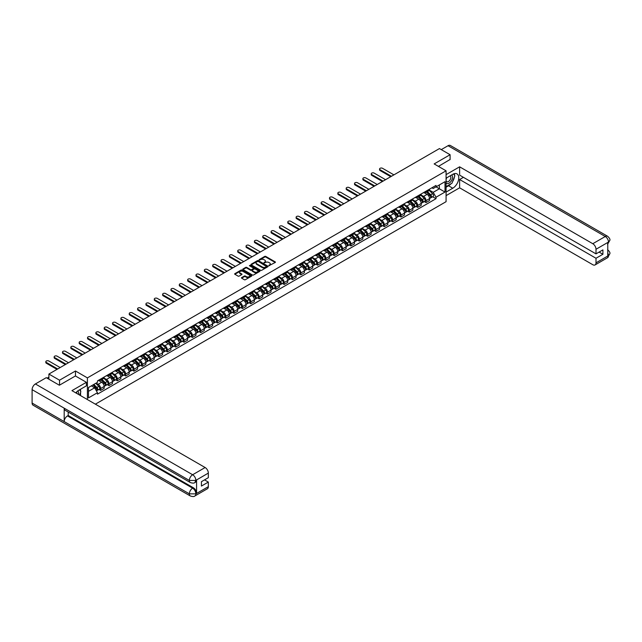 <?xml version="1.0" encoding="UTF-8"?>
<svg xmlns="http://www.w3.org/2000/svg" width="642" height="642" viewBox="0 0 642 642"><rect width="100%" height="100%" fill="white"/><g stroke="black" fill="none" stroke-linecap="round" stroke-linejoin="round"><path stroke-width="0.96" d="M268.894 265.708L275.209 262.49A0.746 0.425 0 0 0 275.209 261.88L265.764 256.423A0.746 0.425 0 0 0 264.713 256.423L259.135 259.649L259.135 260.066L260.588 259.657A2.375 1.372 0 0 1 263.95 259.657L264.737 260.106A2.375 1.372 0 0 1 265.435 261.077A2.375 1.372 0 0 1 264.737 262.048L264.014 262.891L265.475 262.474A2.375 1.372 0 0 1 268.829 262.474L269.616 262.923A2.375 1.372 0 0 1 270.314 263.894A2.375 1.372 0 0 1 269.616 264.865L268.894 265.282M241.665 277.585A0.746 0.425 0 0 0 241.665 278.187L244.313 279.719A0.746 0.425 0 0 0 245.364 279.719L251.56 276.14A0.746 0.425 0 0 0 251.56 275.538L242.106 270.081A0.746 0.425 0 0 0 241.055 270.081L234.868 273.661A0.746 0.425 0 0 0 234.868 274.262L238.07 276.108A0.746 0.425 0 0 0 239.113 276.108L241.769 274.583A0.746 0.425 0 0 0 241.769 273.974L240.18 273.059A1.982 1.148 0 0 1 239.594 272.248A1.982 1.148 0 0 1 240.822 271.189A1.982 1.148 0 0 1 242.989 271.438L249.208 275.025A1.982 1.148 0 0 1 249.794 275.835A1.982 1.148 0 0 1 248.566 276.895A1.982 1.148 0 0 1 246.4 276.654L245.364 276.052A0.746 0.425 0 0 0 244.313 276.052L241.665 277.585L241.665 278.187L244.313 276.67L244.313 276.052M87.408 377.881L75.475 370.996L59.537 380.2L48.896 374.053L439.449 148.575L450.09 154.714L434.152 163.919L446.078 170.804L87.408 377.881L87.408 399.565M260.644 270.29A0.746 0.425 0 0 0 261.695 270.29L267.883 266.719A0.746 0.425 0 0 0 267.883 266.109L258.437 260.652A0.746 0.425 0 0 0 257.386 260.652L251.191 264.231A0.746 0.425 0 0 0 251.191 264.833L260.644 270.29M249.586 265.82L259.713 271.438L253.526 275.009A0.746 0.425 0 0 1 252.475 275.009L243.029 269.552L245.677 268.027L245.677 267.409L243.029 268.942A0.746 0.425 0 0 0 243.029 269.552L243.029 268.942M245.677 268.027A0.746 0.425 0 0 1 246.729 268.027L246.729 267.409A0.746 0.425 0 0 0 245.677 267.409M246.729 267.409L250.565 269.624A0.746 0.425 0 0 0 251.608 269.624L253.373 268.613A0.746 0.425 0 0 0 253.373 268.003L249.377 265.7L250.115 265.274L259.721 270.82A0.746 0.425 0 0 1 259.721 271.43L259.721 270.82M95.377 404.163L446.078 201.684L446.078 170.804M59.537 380.2L59.537 385.144M48.896 374.053L48.896 379.181M450.09 159.657L450.09 154.714M426.023 191.188A3.483 2.006 60 0 1 425.301 192.744L428.832 190.706A3.483 2.006 -120 0 0 429.554 189.149M421.016 194.935L423.559 196.404A3.483 2.006 60 0 1 426.023 200.665L429.554 198.627A3.483 2.006 -120 0 0 427.091 194.365L424.563 192.905M429.554 198.627L429.554 200.513L426.023 202.551L424.33 201.572M425.301 192.744A3.483 2.006 60 0 1 423.592 192.592M426.023 200.665L426.023 202.551M417.677 196.003A3.483 2.006 60 0 1 416.963 197.567L420.486 195.529A3.483 2.006 -120 0 0 421.208 193.964M415.984 206.387L417.677 207.366L421.208 205.328L421.208 203.442A3.483 2.006 -120 0 0 418.753 199.18L416.225 197.728M416.963 197.567A3.483 2.006 60 0 1 415.246 197.407M412.67 199.75L415.222 201.219A3.483 2.006 60 0 1 417.677 205.48L417.677 207.366M409.339 200.818A3.483 2.006 60 0 1 408.617 202.382L412.148 200.344A3.483 2.006 -120 0 0 412.862 198.779M407.646 211.21L409.339 212.181L412.862 210.143L412.862 208.265A3.483 2.006 -120 0 0 410.407 204.004L407.879 202.543M408.617 202.382A3.483 2.006 60 0 1 406.9 202.222M404.324 204.565L406.876 206.042A3.483 2.006 60 0 1 409.339 210.303L409.339 212.181M400.993 205.641A3.483 2.006 60 0 1 400.271 207.197L403.802 205.159A3.483 2.006 -120 0 0 404.524 203.602M399.3 216.025L400.993 217.004L404.524 214.966L404.524 213.08A3.483 2.006 -120 0 0 402.061 208.819L399.533 207.358M400.271 207.197A3.483 2.006 60 0 1 398.562 207.045M395.986 209.388L398.53 210.857A3.483 2.006 60 0 1 400.993 215.118L400.993 217.004M392.647 210.456A3.483 2.006 60 0 1 391.925 212.02L395.456 209.982A3.483 2.006 -120 0 0 396.178 208.417M390.954 220.84L392.647 221.819L396.178 219.781L396.178 217.895A3.483 2.006 -120 0 0 393.715 213.634L391.195 212.181M391.925 212.02A3.483 2.006 60 0 1 390.216 211.86M387.64 214.203L390.192 215.672A3.483 2.006 60 0 1 392.647 219.933L392.647 221.819M384.301 215.271A3.483 2.006 60 0 1 383.587 216.835L387.11 214.797A3.483 2.006 -120 0 0 387.832 213.232M382.608 225.663L384.301 226.634L387.832 224.596L387.832 222.718A3.483 2.006 -120 0 0 385.377 218.457L382.849 216.996M383.587 216.835A3.483 2.006 60 0 1 381.87 216.675M379.294 219.018L381.846 220.495A3.483 2.006 60 0 1 384.301 224.756L384.301 226.634M375.963 220.094A3.483 2.006 60 0 1 375.241 221.65L378.772 219.612A3.483 2.006 -120 0 0 379.494 218.055M374.27 230.478L375.963 231.457L379.494 229.419L379.494 227.533A3.483 2.006 -120 0 0 377.031 223.272L374.503 221.811M375.241 221.65A3.483 2.006 60 0 1 373.524 221.498M370.948 223.833L373.5 225.31A3.483 2.006 60 0 1 375.963 229.571L375.963 231.457M367.617 224.909A3.483 2.006 60 0 1 366.895 226.465L370.426 224.427A3.483 2.006 -120 0 0 371.148 222.87M365.924 235.293L367.617 236.272L371.148 234.234L371.148 232.348A3.483 2.006 -120 0 0 368.685 228.087L366.157 226.626M366.895 226.465A3.483 2.006 60 0 1 365.186 226.313M362.61 228.656L365.154 230.125A3.483 2.006 60 0 1 367.617 234.386L367.617 236.272M359.271 229.724A3.483 2.006 60 0 1 358.549 231.289L362.08 229.25A3.483 2.006 -120 0 0 362.802 227.685M357.578 240.108L359.271 241.087L362.802 239.049L362.802 237.163A3.483 2.006 -120 0 0 360.347 232.902L357.819 231.449M358.549 231.289A3.483 2.006 60 0 1 356.84 231.128M354.264 233.471L356.816 234.94A3.483 2.006 60 0 1 359.271 239.201L359.271 241.087M350.925 234.539A3.483 2.006 60 0 1 350.211 236.104L353.742 234.065A3.483 2.006 -120 0 0 354.456 232.5M349.24 244.931L350.933 245.902L354.456 243.864L354.456 241.986A3.483 2.006 -120 0 0 352.001 237.725L349.473 236.264M350.211 236.104A3.483 2.006 60 0 1 348.494 235.943M345.918 238.286L348.47 239.763A3.483 2.006 60 0 1 350.933 244.024L350.933 245.902M342.587 239.362A3.483 2.006 60 0 1 341.865 240.919L345.396 238.88A3.483 2.006 -120 0 0 346.118 237.323M340.894 249.746L342.587 250.725L346.118 248.687L346.118 246.801A3.483 2.006 -120 0 0 343.655 242.54L341.127 241.079M341.865 240.919A3.483 2.006 60 0 1 340.156 240.766M337.572 243.109L340.124 244.578A3.483 2.006 60 0 1 342.587 248.839L342.587 250.725M334.241 244.177A3.483 2.006 60 0 1 333.519 245.742L337.05 243.703A3.483 2.006 -120 0 0 337.772 242.138M332.548 254.561L334.241 255.54L337.772 253.502L337.772 251.616A3.483 2.006 -120 0 0 335.309 247.355L332.781 245.894M333.519 245.742A3.483 2.006 60 0 1 331.81 245.581M329.234 247.924L331.778 249.393A3.483 2.006 60 0 1 334.241 253.654L334.241 255.54M325.895 248.992A3.483 2.006 60 0 1 325.181 250.557L328.704 248.518A3.483 2.006 -120 0 0 329.426 246.953M324.202 259.376L325.895 260.355L329.426 258.317L329.426 256.439A3.483 2.006 -120 0 0 326.971 252.178L324.443 250.717M325.181 250.557A3.483 2.006 60 0 1 323.464 250.396M320.888 252.739L323.44 254.208A3.483 2.006 60 0 1 325.895 258.477L325.895 260.355M317.557 253.807A3.483 2.006 60 0 1 316.835 255.372L320.366 253.333A3.483 2.006 -120 0 0 321.08 251.768M315.864 264.199L317.557 265.178L321.08 263.14L321.08 261.254A3.483 2.006 -120 0 0 318.625 256.993L316.097 255.532M316.835 255.372A3.483 2.006 60 0 1 315.118 255.219M312.542 257.554L315.094 259.031A3.483 2.006 60 0 1 317.557 263.292L317.557 265.178M309.211 258.63A3.483 2.006 60 0 1 308.489 260.187L312.02 258.148A3.483 2.006 -120 0 0 312.742 256.591M307.518 269.014L309.211 269.993L312.742 267.955L312.742 266.069A3.483 2.006 -120 0 0 310.279 261.808L307.751 260.347M308.489 260.187A3.483 2.006 60 0 1 306.78 260.034M304.204 262.377L306.748 263.846A3.483 2.006 60 0 1 309.211 268.107L309.211 269.993M300.865 263.445A3.483 2.006 60 0 1 300.143 265.01L303.674 262.971A3.483 2.006 -120 0 0 304.396 261.406M299.172 273.829L300.865 274.808L304.396 272.77L304.396 270.884A3.483 2.006 -120 0 0 301.933 266.623L299.413 265.17M300.143 265.01A3.483 2.006 60 0 1 298.434 264.849M295.858 267.192L298.41 268.661A3.483 2.006 60 0 1 300.865 272.922L300.865 274.808M292.519 268.26A3.483 2.006 60 0 1 291.805 269.825L295.336 267.786A3.483 2.006 -120 0 0 296.05 266.221M290.834 278.652L292.519 279.623L296.05 277.585L296.05 275.707A3.483 2.006 -120 0 0 293.595 271.446L291.067 269.985M291.805 269.825A3.483 2.006 60 0 1 290.088 269.664M287.512 272.007L290.064 273.484A3.483 2.006 60 0 1 292.519 277.745L292.519 279.623M284.181 273.083A3.483 2.006 60 0 1 283.459 274.64L286.99 272.601A3.483 2.006 -120 0 0 287.712 271.044M282.488 283.467L284.181 284.446L287.712 282.408L287.712 280.522A3.483 2.006 -120 0 0 285.249 276.261L282.721 274.8M283.459 274.64A3.483 2.006 60 0 1 281.742 274.487M279.166 276.822L281.718 278.299A3.483 2.006 60 0 1 284.181 282.56L284.181 284.446M275.835 277.898A3.483 2.006 60 0 1 275.113 279.455L278.644 277.424A3.483 2.006 -120 0 0 279.366 275.859M274.142 288.282L275.835 289.261L279.366 287.223L279.366 285.337A3.483 2.006 -120 0 0 276.903 281.076L274.375 279.615M275.113 279.455A3.483 2.006 60 0 1 273.404 279.302M270.828 281.645L273.372 283.114A3.483 2.006 60 0 1 275.835 287.375L275.835 289.261M267.489 282.713A3.483 2.006 60 0 1 266.767 284.278L270.298 282.239A3.483 2.006 -120 0 0 271.02 280.674M265.796 293.097L267.489 294.076L271.02 292.038L271.02 290.16A3.483 2.006 -120 0 0 268.565 285.891L266.037 284.438M266.767 284.278A3.483 2.006 60 0 1 265.058 284.117M262.482 286.46L265.034 287.929A3.483 2.006 60 0 1 267.489 292.19L267.489 294.076M259.151 287.528A3.483 2.006 60 0 1 258.429 289.093L261.96 287.054A3.483 2.006 -120 0 0 262.674 285.489M257.458 297.92L259.151 298.891L262.674 296.861L262.674 294.975A3.483 2.006 -120 0 0 260.219 290.714L257.691 289.253M258.429 289.093A3.483 2.006 60 0 1 256.712 288.932M254.136 291.275L256.688 292.752A3.483 2.006 60 0 1 259.151 297.013L259.151 298.891M250.805 292.351A3.483 2.006 60 0 1 250.083 293.908L253.614 291.869A3.483 2.006 -120 0 0 254.336 290.312M249.112 302.735L250.805 303.714L254.336 301.676L254.336 299.79A3.483 2.006 -120 0 0 251.873 295.529L249.345 294.068M250.083 293.908A3.483 2.006 60 0 1 248.374 293.755M245.798 296.098L248.342 297.567A3.483 2.006 60 0 1 250.805 301.828L250.805 303.714M242.459 297.166A3.483 2.006 60 0 1 241.737 298.731L245.268 296.692A3.483 2.006 -120 0 0 245.99 295.127M240.766 307.55L242.459 308.529L245.99 306.491L245.99 304.605A3.483 2.006 -120 0 0 243.527 300.344L241.007 298.891M241.737 298.731A3.483 2.006 60 0 1 240.028 298.57M237.452 300.913L239.996 302.382A3.483 2.006 60 0 1 242.459 306.643L242.459 308.529M234.113 301.981A3.483 2.006 60 0 1 233.399 303.546L236.922 301.507A3.483 2.006 -120 0 0 237.644 299.942M232.42 312.373L234.113 313.344L237.644 311.306L237.644 309.428A3.483 2.006 -120 0 0 235.189 305.167L232.661 303.706M233.399 303.546A3.483 2.006 60 0 1 231.682 303.385M229.106 305.728L231.658 307.205A3.483 2.006 60 0 1 234.113 311.466L234.113 313.344M225.775 306.804A3.483 2.006 60 0 1 225.053 308.361L228.584 306.322A3.483 2.006 -120 0 0 229.298 304.765M224.082 317.188L225.775 318.167L229.306 316.129L229.306 314.243A3.483 2.006 -120 0 0 226.843 309.982L224.315 308.521M225.053 308.361A3.483 2.006 60 0 1 223.336 308.208M220.76 310.543L223.312 312.02A3.483 2.006 60 0 1 225.775 316.281L225.775 318.167M217.429 311.619A3.483 2.006 60 0 1 216.707 313.176L220.238 311.137A3.483 2.006 -120 0 0 220.96 309.58M215.736 322.003L217.429 322.982L220.96 320.944L220.96 319.058A3.483 2.006 -120 0 0 218.497 314.797L215.969 313.336M216.707 313.176A3.483 2.006 60 0 1 214.998 313.023M212.422 315.366L214.966 316.835A3.483 2.006 60 0 1 217.429 321.096L217.429 322.982M209.083 316.434A3.483 2.006 60 0 1 208.361 317.999L211.892 315.96A3.483 2.006 -120 0 0 212.614 314.395M207.39 326.818L209.083 327.797L212.614 325.759L212.614 323.873A3.483 2.006 -120 0 0 210.151 319.612L207.631 318.159M208.361 317.999A3.483 2.006 60 0 1 206.652 317.838M204.076 320.181L206.628 321.65A3.483 2.006 60 0 1 209.083 325.911L209.083 327.797M200.737 321.249A3.483 2.006 60 0 1 200.023 322.814L203.554 320.775A3.483 2.006 -120 0 0 204.268 319.21M199.052 331.641L200.737 332.612L204.268 330.574L204.268 328.696A3.483 2.006 -120 0 0 201.813 324.435L199.285 322.974M200.023 322.814A3.483 2.006 60 0 1 198.306 322.653M195.73 324.996L198.282 326.473A3.483 2.006 60 0 1 200.737 330.734L200.737 332.612M192.399 326.072A3.483 2.006 60 0 1 191.677 327.629L195.208 325.59A3.483 2.006 -120 0 0 195.93 324.033M190.706 336.456L192.399 337.435L195.93 335.397L195.93 333.511A3.483 2.006 -120 0 0 193.467 329.25L190.939 327.789M191.677 327.629A3.483 2.006 60 0 1 189.96 327.476M187.384 329.819L189.936 331.288A3.483 2.006 60 0 1 192.399 335.549L192.399 337.435M184.053 330.887A3.483 2.006 60 0 1 183.331 332.452L186.862 330.413A3.483 2.006 -120 0 0 187.584 328.848M182.36 341.271L184.053 342.25L187.584 340.212L187.584 338.326A3.483 2.006 -120 0 0 185.121 334.065L182.593 332.612M183.331 332.452A3.483 2.006 60 0 1 181.622 332.291M179.046 334.634L181.59 336.103A3.483 2.006 60 0 1 184.053 340.364L184.053 342.25M175.707 335.702A3.483 2.006 60 0 1 174.985 337.267L178.516 335.228A3.483 2.006 -120 0 0 179.238 333.663M174.014 346.094L175.707 347.065L179.238 345.027L179.238 343.149A3.483 2.006 -120 0 0 176.783 338.888L174.255 337.427M174.985 337.267A3.483 2.006 60 0 1 173.276 337.106M170.7 339.449L173.252 340.926A3.483 2.006 60 0 1 175.707 345.187L175.707 347.065M167.369 340.525A3.483 2.006 60 0 1 166.647 342.082L170.178 340.043A3.483 2.006 -120 0 0 170.892 338.486M165.676 350.909L167.369 351.888L170.892 349.85L170.892 347.964A3.483 2.006 -120 0 0 168.437 343.703L165.909 342.242M166.647 342.082A3.483 2.006 60 0 1 164.93 341.929M162.354 344.264L164.906 345.741A3.483 2.006 60 0 1 167.369 350.002L167.369 351.888M159.023 345.34A3.483 2.006 60 0 1 158.301 346.897L161.832 344.858A3.483 2.006 -120 0 0 162.554 343.301M157.33 355.724L159.023 356.703L162.554 354.665L162.554 352.779A3.483 2.006 -120 0 0 160.091 348.518L157.563 347.057M158.301 346.897A3.483 2.006 60 0 1 156.592 346.744M154.016 349.087L156.56 350.556A3.483 2.006 60 0 1 159.023 354.817L159.023 356.703M150.677 350.155A3.483 2.006 60 0 1 149.955 351.72L153.486 349.681A3.483 2.006 -120 0 0 154.208 348.116M148.984 360.539L150.677 361.518L154.208 359.48L154.208 357.594A3.483 2.006 -120 0 0 151.745 353.333L149.225 351.88M149.955 351.72A3.483 2.006 60 0 1 148.246 351.559M145.67 353.902L148.222 355.371A3.483 2.006 60 0 1 150.677 359.632L150.677 361.518M142.331 354.97A3.483 2.006 60 0 1 141.617 356.535L145.14 354.496A3.483 2.006 -120 0 0 145.862 352.931M140.638 365.362L142.331 366.333L145.862 364.295L145.862 362.417A3.483 2.006 -120 0 0 143.407 358.156L140.879 356.695M141.617 356.535A3.483 2.006 60 0 1 139.9 356.374M137.324 358.717L139.876 360.194A3.483 2.006 60 0 1 142.331 364.455L142.331 366.333M133.993 359.793A3.483 2.006 60 0 1 133.271 361.35L136.802 359.311A3.483 2.006 -120 0 0 137.524 357.755M132.3 370.177L133.993 371.156L137.524 369.118L137.524 367.232A3.483 2.006 -120 0 0 135.061 362.971L132.533 361.51M133.271 361.35A3.483 2.006 60 0 1 131.554 361.197M128.978 363.541L131.53 365.009A3.483 2.006 60 0 1 133.993 369.27L133.993 371.156M125.647 364.608A3.483 2.006 60 0 1 124.925 366.173L128.456 364.134A3.483 2.006 -120 0 0 129.178 362.57M123.954 374.992L125.647 375.971L129.178 373.933L129.178 372.047A3.483 2.006 -120 0 0 126.715 367.786L124.187 366.325M124.925 366.173A3.483 2.006 60 0 1 123.216 366.012M120.64 368.356L123.184 369.824A3.483 2.006 60 0 1 125.647 374.085L125.647 375.971M117.301 369.423A3.483 2.006 60 0 1 116.579 370.988L120.11 368.949A3.483 2.006 -120 0 0 120.832 367.385M115.608 379.807L117.301 380.786L120.832 378.748L120.832 376.87A3.483 2.006 -120 0 0 118.369 372.609L115.849 371.148M116.579 370.988A3.483 2.006 60 0 1 114.87 370.827M112.294 373.171L114.846 374.639A3.483 2.006 60 0 1 117.301 378.908L117.301 380.786M108.955 374.238A3.483 2.006 60 0 1 108.241 375.803L111.772 373.764A3.483 2.006 -120 0 0 112.486 372.2M107.27 384.63L108.955 385.609L112.486 383.571L112.486 381.685A3.483 2.006 -120 0 0 110.031 377.424L107.503 375.963M108.241 375.803A3.483 2.006 60 0 1 106.524 375.65M103.948 377.986L106.5 379.462A3.483 2.006 60 0 1 108.955 383.723L108.955 385.609M100.617 379.061A3.483 2.006 60 0 1 99.895 380.618L103.426 378.579A3.483 2.006 -120 0 0 104.148 377.023M98.924 389.445L100.617 390.424L104.148 388.386L104.148 386.5A3.483 2.006 -120 0 0 101.685 382.239L99.157 380.778M99.895 380.618A3.483 2.006 60 0 1 98.186 380.465M96.123 383.105L98.154 384.277A3.483 2.006 60 0 1 100.617 388.538L100.617 390.424M431.93 187.777L433.189 188.499L445.01 181.678L439.345 184.952L439.345 188.78L433.189 192.327L429.354 190.112M88.476 391.347L94.623 387.8L97.464 392.711L88.476 397.896L88.476 387.519L97.464 382.335L97.464 380.883L436.022 185.41L436.022 186.862L445.01 192.054L436.022 197.238L433.189 192.327M445.01 181.678L445.01 192.054M97.464 392.711L97.464 394.156L436.022 198.691L436.022 197.238M75.475 370.996L75.475 376.003M94.623 387.8L91.308 385.882M432.676 196.757L436.022 198.691M269.102 265.78L269.616 265.483A2.375 1.372 0 0 0 270.314 264.512L270.314 263.894M265.435 261.077L265.435 261.695A2.375 1.372 0 0 1 264.737 262.666L264.223 262.963M275.209 261.88L275.209 262.49L265.764 257.041A0.746 0.425 0 0 0 264.713 257.041L259.336 260.146M267.883 266.109L267.883 266.719L258.437 261.27A0.746 0.425 0 0 0 257.386 261.27L251.199 264.841L251.191 264.231M266.574 266.623L258.277 261.414L256.784 261.848A2.375 1.372 0 0 0 256.086 262.819A2.375 1.372 0 0 0 256.784 263.79L262.45 267.064A2.375 1.372 0 0 0 265.812 267.064L266.574 266.623L266.574 267.241L266.574 266.815M256.086 262.819L256.086 263.437A2.375 1.372 0 0 0 256.784 264.408L256.784 263.79M266.574 267.241L265.812 267.682A2.375 1.372 0 0 1 262.45 267.682L256.784 264.408M246.729 268.027L250.565 270.242A0.746 0.425 0 0 0 251.608 270.242L253.373 269.231A0.746 0.425 0 0 0 253.59 268.926L253.59 268.308M254.537 271.919A1.982 1.148 0 0 0 256.704 272.168A1.982 1.148 0 0 0 257.932 271.109A1.982 1.148 0 0 0 257.346 270.298L255.155 269.038A0.746 0.425 0 0 0 254.104 269.038L252.346 270.049A0.746 0.425 0 0 0 252.346 270.659L254.537 271.919L254.537 272.537A1.982 1.148 0 0 0 256.704 272.786A1.982 1.148 0 0 0 257.932 271.726L257.932 271.109M252.129 270.354L252.129 270.972A0.746 0.425 0 0 0 252.346 271.277L252.346 270.659M254.537 272.537L252.346 271.277M249.794 275.835L249.794 276.453A1.982 1.148 0 0 1 248.566 277.513A1.982 1.148 0 0 1 246.4 277.264L245.364 276.67A0.746 0.425 0 0 0 244.313 276.67M239.594 272.248L239.594 272.866A1.982 1.148 0 0 0 240.18 273.677L240.18 273.059M241.769 273.974L241.769 274.583L240.18 273.677M251.56 275.538L251.56 276.14L242.106 270.699A0.746 0.425 0 0 0 241.055 270.699L234.876 274.27M426.473 192.07L429.763 195.312A1.894 1.091 60 0 1 430.26 198.153L429.554 198.555M427.131 192.72L428.519 193.523M393.907 174.865L382.536 168.308A1.741 1.003 -0 0 0 380.642 168.084A1.741 1.003 -0 0 0 379.566 169.015A1.741 1.003 -0 0 0 380.08 169.729L391.443 176.285M426.834 191.862L430.437 195.417A0.907 0.522 60 0 1 430.589 196.805M427.379 191.549L430.67 194.791A1.894 1.091 60 0 1 431.167 197.624A1.894 1.091 60 0 1 430.597 197.688M429.225 190.353L432.596 193.675A1.894 1.091 60 0 1 433.093 196.516L431.167 197.624M390.745 176.686L380.08 170.531A1.741 1.003 180 0 1 379.566 169.817L379.566 169.015M418.127 196.893L421.417 200.135A1.894 1.091 60 0 1 421.914 202.968L421.208 203.378M418.785 197.535L420.181 198.338M385.561 179.68L374.198 173.123A1.741 1.003 -0 0 0 372.296 172.907A1.741 1.003 -0 0 0 371.228 173.83A1.741 1.003 -0 0 0 371.734 174.544L383.097 181.1M418.496 196.677L422.091 200.232A0.907 0.522 60 0 1 422.251 201.628M419.041 196.364L422.324 199.606A1.894 1.091 60 0 1 422.821 202.447A1.894 1.091 60 0 1 422.251 202.503M420.879 195.168L424.25 198.498A1.894 1.091 60 0 1 424.747 201.331L422.821 202.447M382.407 181.501L371.734 175.346A1.741 1.003 180 0 1 371.228 174.632L371.228 173.83M409.789 201.708L413.071 204.95A1.894 1.091 60 0 1 413.568 207.783L412.862 208.193M410.439 202.35L411.835 203.161M377.215 184.503L365.852 177.938A1.741 1.003 -0 0 0 363.958 177.722A1.741 1.003 -0 0 0 362.882 178.653A1.741 1.003 -0 0 0 363.388 179.359L374.759 185.923M410.15 201.5L413.745 205.047A0.907 0.522 60 0 1 413.905 206.443M410.695 201.179L413.978 204.429A1.894 1.091 60 0 1 414.483 207.262A1.894 1.091 60 0 1 413.905 207.318M412.533 199.983L415.904 203.313A1.894 1.091 60 0 1 416.409 206.146L414.483 207.262M374.061 186.324L363.388 180.161A1.741 1.003 180 0 1 362.882 179.455L362.882 178.653M450.901 183.869A8.506 4.911 120 0 1 448.541 185.779L452.762 188.218A8.506 4.911 120 0 0 458.324 180.723A8.506 4.911 120 0 0 457.024 173.902A8.506 4.911 120 0 0 452.762 174.327L446.078 178.187M452.762 188.218L446.078 192.078M446.078 195.633L459.616 187.817L459.616 179.511L596.001 258.261L596.001 262.859L608.568 255.54L607.765 255.909L607.765 242.628L608.488 242.058L596.001 249.273A4.542 2.624 -120 0 0 592.791 243.711L605.278 236.505L448.036 145.718L441.271 149.618M463.412 177.32L459.616 179.511M599.106 252.081L602.902 254.272L602.902 249.89L596.001 253.871L459.616 175.13L459.616 166.824L592.791 243.711M446.078 174.632L459.616 166.824M459.616 187.817L592.791 264.713A4.542 2.624 -120 0 0 595.062 264.937A4.542 2.624 -120 0 0 596.001 262.859M448.036 145.718A4.654 2.688 -60 0 1 450.355 145.485L607.605 236.272A4.654 2.688 -60 0 0 605.278 236.505A4.542 2.624 60 0 1 608.488 242.058M596.001 253.871L596.001 249.273M602.902 254.272L596.001 258.261M450.09 159.473L438.43 166.39M452.586 181.638A8.506 4.911 120 0 0 454.424 176.919M454.56 175.394A8.506 4.911 120 0 0 454.343 173.661M448.541 185.779L446.078 187.199M607.765 252.731L608.488 255.492M607.605 249.706C609.435 251.343 610.197 252.659 609.9 253.638L608.576 255.532M607.605 236.272C609.435 237.901 610.197 239.225 609.9 240.244L608.568 242.106M190.313 482.535A4.654 2.688 -60 0 1 189.35 480.441L195.762 480.409L194.903 482.527C194.149 483.306 192.616 483.306 190.313 482.535L65.155 410.278A4.654 2.688 -60 0 1 64.192 408.176L32.1 389.654A4.654 2.688 -60 0 1 35.39 383.956L46.272 377.673L59.377 385.232L75.427 375.971L86.389 382.303L86.389 385.85L78.789 390.24A8.506 4.911 120 0 0 75.812 392.872M86.389 382.303L71.944 390.641L205.127 467.528A4.542 2.624 60 0 1 208.337 473.09L208.337 477.688L201.436 481.669L201.436 486.058L208.337 482.078L208.337 486.676A4.542 2.624 60 0 1 207.398 488.755L194.903 495.961A4.542 2.624 -120 0 0 195.85 493.883L208.337 486.676M80.37 395.504L82.16 396.539M80.555 395.392L80.555 392.543M80.555 391.267L80.555 389.221M194.903 495.961C194.181 496.731 192.648 496.731 190.313 495.969L33.063 405.182A4.654 2.688 -60 0 1 32.1 403.056L64.192 421.577A4.654 2.688 -60 0 1 67.482 415.912L192.64 488.169L193.362 487.759A4.542 2.624 60 0 1 196.572 493.313L196.572 480.039A4.542 2.624 60 0 1 195.625 482.11L194.903 482.527M32.1 389.654L32.1 403.056M35.39 383.956L192.64 474.743A4.654 2.688 -60 0 0 189.35 480.441L64.192 408.176L64.192 421.577L189.35 493.842L195.85 493.883M208.337 482.078L204.541 479.879M68.204 412.036L68.204 415.494L193.362 487.759M68.204 415.494L67.482 415.912M446.078 182.914A4.919 2.841 120 0 0 449.994 182.489A4.919 2.841 120 0 0 452.554 177.136A4.919 2.841 120 0 0 451.663 174.961M446.495 177.946A4.919 2.841 120 0 0 446.078 178.837M446.078 180.482A3.362 1.942 120 0 0 446.76 181.694A3.362 1.942 120 0 0 449.352 180.787A3.362 1.942 120 0 0 450.82 177.401A3.362 1.942 120 0 0 450.122 175.86A3.362 1.942 120 0 0 450.114 175.86M446.768 177.786A3.362 1.942 120 0 0 446.078 179.808M453.533 173.942L454.849 175.812L451.96 183.251L446.19 186.581M78.412 394.373A4.919 2.841 120 0 0 78.581 393.048A4.919 2.841 120 0 0 77.762 390.938M76.847 393.466A3.362 1.942 120 0 0 76.847 393.313A3.362 1.942 120 0 0 76.502 392.085M79.536 389.806L80.876 391.724L79.584 395.047M401.443 206.523L404.725 209.765A1.894 1.091 60 0 1 405.23 212.606L404.524 213.008M402.101 207.173L403.489 207.976M368.877 189.318L357.506 182.753A1.741 1.003 -0 0 0 355.612 182.537A1.741 1.003 -0 0 0 354.536 183.468A1.741 1.003 -0 0 0 355.05 184.174L366.413 190.738M401.804 206.315L405.407 209.862A0.907 0.522 60 0 1 405.559 211.258M402.349 206.002L405.64 209.244A1.894 1.091 60 0 1 406.137 212.077A1.894 1.091 60 0 1 405.567 212.141M404.187 204.806L407.566 208.128A1.894 1.091 60 0 1 408.063 210.969L406.137 212.077M365.715 191.139L355.05 184.976A1.741 1.003 180 0 1 354.536 184.27L354.536 183.468M393.097 211.338L396.387 214.588A1.894 1.091 60 0 1 396.884 217.421L396.178 217.831M393.755 211.988L395.143 212.791M360.531 194.133L349.168 187.576A1.741 1.003 -0 0 0 347.266 187.352A1.741 1.003 -0 0 0 346.19 188.283A1.741 1.003 -0 0 0 346.704 188.997L358.067 195.553M393.466 211.13L397.061 214.685A0.907 0.522 60 0 1 397.221 216.073M394.003 210.817L397.294 214.059A1.894 1.091 60 0 1 397.791 216.892A1.894 1.091 60 0 1 397.221 216.956M395.849 209.621L399.22 212.951A1.894 1.091 60 0 1 399.717 215.784L397.791 216.892M357.377 195.954L346.704 189.799A1.741 1.003 180 0 1 346.19 189.085L346.19 188.283M384.751 216.161L388.041 219.403A1.894 1.091 60 0 1 388.538 222.236L387.832 222.646M385.409 216.803L386.805 217.614M352.185 198.956L340.822 192.391A1.741 1.003 -0 0 0 338.928 192.175A1.741 1.003 -0 0 0 337.853 193.098A1.741 1.003 -0 0 0 338.358 193.812L349.73 200.376M385.12 215.945L388.715 219.5A0.907 0.522 60 0 1 388.875 220.896M385.665 215.632L388.948 218.874A1.894 1.091 60 0 1 389.445 221.715A1.894 1.091 60 0 1 388.875 221.771M387.503 214.436L390.874 217.766A1.894 1.091 60 0 1 391.371 220.599L389.445 221.715M349.031 200.777L338.358 194.614A1.741 1.003 180 0 1 337.853 193.9L337.853 193.098M376.413 220.976L379.695 224.218A1.894 1.091 60 0 1 380.192 227.051L379.486 227.461M377.063 221.626L378.459 222.429M343.839 203.771L332.476 197.206A1.741 1.003 -0 0 0 330.582 196.99A1.741 1.003 -0 0 0 329.507 197.921A1.741 1.003 -0 0 0 330.02 198.627L341.383 205.191M376.774 220.768L380.377 224.315A0.907 0.522 60 0 1 380.529 225.711M377.319 220.455L380.61 223.697A1.894 1.091 60 0 1 381.107 226.53A1.894 1.091 60 0 1 380.537 226.594M379.157 219.251L382.528 222.581A1.894 1.091 60 0 1 383.033 225.414L381.107 226.53M340.685 205.592L330.02 199.429A1.741 1.003 180 0 1 329.507 198.723L329.507 197.921M368.067 225.791L371.357 229.033A1.894 1.091 60 0 1 371.854 231.874L371.148 232.276M368.725 226.441L370.113 227.244M335.501 208.586L324.13 202.021A1.741 1.003 -0 0 0 322.236 201.805A1.741 1.003 -0 0 0 321.161 202.736A1.741 1.003 -0 0 0 321.674 203.442L333.038 210.006M368.428 225.583L372.031 229.138A0.907 0.522 60 0 1 372.183 230.526M368.973 225.27L372.264 228.512A1.894 1.091 60 0 1 372.761 231.345A1.894 1.091 60 0 1 372.191 231.409M370.811 224.074L374.19 227.396A1.894 1.091 60 0 1 374.687 230.237L372.761 231.345M332.339 210.407L321.674 204.252A1.741 1.003 180 0 1 321.161 203.538L321.161 202.736M359.721 230.614L363.011 233.857A1.894 1.091 60 0 1 363.508 236.689L362.802 237.099M360.379 231.256L361.775 232.059M327.155 213.401L315.792 206.844A1.741 1.003 -0 0 0 313.89 206.628A1.741 1.003 -0 0 0 312.823 207.551A1.741 1.003 -0 0 0 313.328 208.265L324.692 214.821M360.09 230.398L363.685 233.953A0.907 0.522 60 0 1 363.845 235.341M360.627 230.085L363.918 233.327A1.894 1.091 60 0 1 364.415 236.168A1.894 1.091 60 0 1 363.845 236.224M362.473 228.889L365.844 232.219A1.894 1.091 60 0 1 366.341 235.052L364.415 236.168M324.001 215.222L313.328 209.067A1.741 1.003 180 0 1 312.823 208.353L312.823 207.551M351.375 235.429L354.665 238.672A1.894 1.091 60 0 1 355.162 241.504L354.456 241.914M352.033 236.071L353.429 236.882M318.809 218.224L307.446 211.659A1.741 1.003 -0 0 0 305.552 211.443A1.741 1.003 -0 0 0 304.477 212.374A1.741 1.003 -0 0 0 304.982 213.08L316.354 219.644M351.744 235.221L355.339 238.768A0.907 0.522 60 0 1 355.499 240.164M352.289 234.9L355.572 238.142A1.894 1.091 60 0 1 356.077 240.983A1.894 1.091 60 0 1 355.499 241.039M354.127 233.704L357.498 237.034A1.894 1.091 60 0 1 357.995 239.867L356.077 240.983M315.655 220.045L304.982 213.882A1.741 1.003 180 0 1 304.477 213.176L304.477 212.374M343.037 240.244L346.319 243.487A1.894 1.091 60 0 1 346.816 246.319L346.118 246.729M343.687 240.894L345.083 241.697M310.463 223.039L299.1 216.474A1.741 1.003 -0 0 0 297.206 216.258A1.741 1.003 -0 0 0 296.131 217.189A1.741 1.003 -0 0 0 296.644 217.895L308.008 224.459M343.398 240.036L347.001 243.583A0.907 0.522 60 0 1 347.153 244.979M343.943 239.723L347.234 242.965A1.894 1.091 60 0 1 347.731 245.798A1.894 1.091 60 0 1 347.161 245.862M345.781 238.527L349.16 241.849A1.894 1.091 60 0 1 349.657 244.69L347.731 245.798M307.309 224.861L296.644 218.697A1.741 1.003 180 0 1 296.131 217.991L296.131 217.189M334.691 245.059L337.981 248.302A1.894 1.091 60 0 1 338.478 251.142L337.772 251.552M335.349 245.709L336.737 246.512M302.125 227.854L290.754 221.297A1.741 1.003 -0 0 0 288.86 221.073A1.741 1.003 -0 0 0 287.785 222.004A1.741 1.003 -0 0 0 288.298 222.718L299.662 229.274M335.052 244.851L338.655 248.406A0.907 0.522 60 0 1 338.807 249.794M335.597 244.538L338.888 247.78A1.894 1.091 60 0 1 339.385 250.613A1.894 1.091 60 0 1 338.815 250.677M337.443 243.342L340.814 246.672A1.894 1.091 60 0 1 341.311 249.505L339.385 250.613M298.971 229.675L288.298 223.52A1.741 1.003 180 0 1 287.785 222.806L287.785 222.004M326.345 249.882L329.635 253.125A1.894 1.091 60 0 1 330.132 255.957L329.426 256.367M327.003 250.524L328.399 251.327M293.779 232.677L282.416 226.112A1.741 1.003 -0 0 0 280.522 225.896A1.741 1.003 -0 0 0 279.447 226.819A1.741 1.003 -0 0 0 279.952 227.533L291.316 234.097M326.714 249.666L330.309 253.221A0.907 0.522 60 0 1 330.469 254.617M327.26 249.353L330.542 252.595A1.894 1.091 60 0 1 331.039 255.436A1.894 1.091 60 0 1 330.469 255.492M329.097 248.157L332.468 251.487A1.894 1.091 60 0 1 332.965 254.32L331.039 255.436M290.625 234.499L279.952 228.335A1.741 1.003 180 0 1 279.447 227.621L279.447 226.819M318.007 254.697L321.289 257.94A1.894 1.091 60 0 1 321.786 260.772L321.08 261.182M318.657 255.347L320.053 256.15M285.433 237.492L274.07 230.927A1.741 1.003 -0 0 0 272.176 230.711A1.741 1.003 -0 0 0 271.101 231.642A1.741 1.003 -0 0 0 271.606 232.348L282.978 238.912M318.368 254.489L321.971 258.036A0.907 0.522 60 0 1 322.123 259.432M318.913 254.176L322.196 257.418A1.894 1.091 60 0 1 322.701 260.251A1.894 1.091 60 0 1 322.123 260.307M320.751 252.972L324.122 256.302A1.894 1.091 60 0 1 324.627 259.135L322.701 260.251M282.279 239.314L271.606 233.15A1.741 1.003 180 0 1 271.101 232.444L271.101 231.642M309.661 259.512L312.943 262.755A1.894 1.091 60 0 1 313.448 265.595L312.742 265.997M310.319 260.162L311.707 260.965M277.095 242.307L265.724 235.742A1.741 1.003 -0 0 0 263.83 235.526A1.741 1.003 -0 0 0 262.755 236.457A1.741 1.003 -0 0 0 263.268 237.163L274.632 243.727M310.022 259.304L313.625 262.851A0.907 0.522 60 0 1 313.777 264.247M310.567 258.991L313.858 262.233A1.894 1.091 60 0 1 314.355 265.066A1.894 1.091 60 0 1 313.786 265.13M312.405 257.795L315.784 261.117A1.894 1.091 60 0 1 316.281 263.958L314.355 265.066M273.933 244.129L263.268 237.965A1.741 1.003 180 0 1 262.755 237.259L262.755 236.457M301.315 264.335L304.605 267.578A1.894 1.091 60 0 1 305.102 270.41L304.396 270.82M301.973 264.977L303.361 265.78M268.749 247.122L257.386 240.565A1.741 1.003 -0 0 0 255.484 240.349A1.741 1.003 -0 0 0 254.417 241.272A1.741 1.003 -0 0 0 254.922 241.986L266.286 248.542M301.684 264.119L305.279 267.674A0.907 0.522 60 0 1 305.44 269.062M302.221 263.806L305.512 267.048A1.894 1.091 60 0 1 306.009 269.881A1.894 1.091 60 0 1 305.44 269.945M304.067 262.61L307.438 265.94A1.894 1.091 60 0 1 307.935 268.773L306.009 269.881M265.595 248.944L254.922 242.788A1.741 1.003 180 0 1 254.417 242.074L254.417 241.272M292.969 269.15L296.259 272.393A1.894 1.091 60 0 1 296.756 275.225L296.05 275.635M293.627 269.792L295.023 270.603M260.403 251.945L249.04 245.38A1.741 1.003 -0 0 0 247.146 245.164A1.741 1.003 -0 0 0 246.071 246.087A1.741 1.003 -0 0 0 246.576 246.801L257.948 253.365M293.338 268.942L296.933 272.489A0.907 0.522 60 0 1 297.094 273.885M293.884 268.621L297.166 271.863A1.894 1.091 60 0 1 297.663 274.704A1.894 1.091 60 0 1 297.094 274.76M295.721 267.425L299.092 270.755A1.894 1.091 60 0 1 299.589 273.588L297.663 274.704M257.249 253.767L246.576 247.603A1.741 1.003 180 0 1 246.071 246.897L246.071 246.087M284.631 273.965L287.913 277.208A1.894 1.091 60 0 1 288.41 280.04L287.704 280.45M285.281 274.615L286.677 275.418M252.057 256.76L240.694 250.195A1.741 1.003 -0 0 0 238.8 249.979A1.741 1.003 -0 0 0 237.725 250.91A1.741 1.003 -0 0 0 238.238 251.616L249.602 258.18M284.992 273.757L288.595 277.304A0.907 0.522 60 0 1 288.748 278.7M285.538 273.444L288.828 276.686A1.894 1.091 60 0 1 289.325 279.519A1.894 1.091 60 0 1 288.756 279.583M287.375 272.248L290.746 275.57A1.894 1.091 60 0 1 291.251 278.403L289.325 279.519M248.903 258.582L238.238 252.418A1.741 1.003 180 0 1 237.725 251.712L237.725 250.91M276.285 278.78L279.575 282.023A1.894 1.091 60 0 1 280.072 284.863L279.366 285.265M276.943 279.43L278.331 280.233M243.719 261.575L232.348 255.018A1.741 1.003 -0 0 0 230.454 254.794A1.741 1.003 -0 0 0 229.379 255.725A1.741 1.003 -0 0 0 229.892 256.439L241.256 262.995M276.646 278.572L280.249 282.127A0.907 0.522 60 0 1 280.402 283.515M277.192 278.259L280.482 281.501A1.894 1.091 60 0 1 280.979 284.334A1.894 1.091 60 0 1 280.41 284.398M279.029 277.063L282.408 280.385A1.894 1.091 60 0 1 282.905 283.226L280.979 284.334M240.557 263.397L229.892 257.241A1.741 1.003 180 0 1 229.379 256.527L229.379 255.725M267.939 283.603L271.229 286.846A1.894 1.091 60 0 1 271.726 289.678L271.02 290.088M268.597 284.245L269.993 285.048M235.373 266.39L224.01 259.833A1.741 1.003 -0 0 0 222.108 259.617A1.741 1.003 -0 0 0 221.041 260.54A1.741 1.003 -0 0 0 221.546 261.254L232.91 267.818M268.308 283.387L271.903 286.942A0.907 0.522 60 0 1 272.064 288.338M268.854 283.074L272.136 286.316A1.894 1.091 60 0 1 272.633 289.157A1.894 1.091 60 0 1 272.064 289.213M270.691 281.878L274.062 285.208A1.894 1.091 60 0 1 274.559 288.041L272.633 289.157M232.219 268.22L221.546 262.056A1.741 1.003 180 0 1 221.041 261.342L221.041 260.54M259.593 288.418L262.883 291.661A1.894 1.091 60 0 1 263.38 294.493L262.674 294.903M260.251 289.06L261.647 289.871M227.027 271.213L215.664 264.648A1.741 1.003 -0 0 0 213.77 264.432A1.741 1.003 -0 0 0 212.695 265.363A1.741 1.003 -0 0 0 213.2 266.069L224.572 272.633M259.962 288.21L263.557 291.757A0.907 0.522 60 0 1 263.718 293.153M260.508 287.889L263.79 291.139A1.894 1.091 60 0 1 264.295 293.972A1.894 1.091 60 0 1 263.718 294.028M262.345 286.693L265.716 290.023A1.894 1.091 60 0 1 266.213 292.856L264.295 293.972M223.873 273.035L213.2 266.871A1.741 1.003 180 0 1 212.695 266.165L212.695 265.363M251.255 293.233L254.537 296.476A1.894 1.091 60 0 1 255.043 299.316L254.336 299.718M251.905 293.884L253.301 294.686M218.681 276.028L207.318 269.463A1.741 1.003 -0 0 0 205.424 269.247A1.741 1.003 -0 0 0 204.349 270.178A1.741 1.003 -0 0 0 204.862 270.884L216.226 277.448M251.616 293.025L255.219 296.572A0.907 0.522 60 0 1 255.372 297.968M252.162 292.712L255.452 295.954A1.894 1.091 60 0 1 255.949 298.787A1.894 1.091 60 0 1 255.38 298.851M253.999 291.516L257.378 294.838A1.894 1.091 60 0 1 257.875 297.679L255.949 298.787M215.527 277.85L204.862 271.686A1.741 1.003 180 0 1 204.349 270.98L204.349 270.178M242.909 298.048L246.199 301.299A1.894 1.091 60 0 1 246.697 304.131L245.99 304.541M243.567 298.699L244.955 299.501M210.343 280.843L198.98 274.286A1.741 1.003 -0 0 0 197.078 274.07A1.741 1.003 -0 0 0 196.003 274.993A1.741 1.003 -0 0 0 196.516 275.707L207.88 282.263M243.27 297.84L246.873 301.395A0.907 0.522 60 0 1 247.034 302.783M243.816 297.527L247.106 300.769A1.894 1.091 60 0 1 247.603 303.602A1.894 1.091 60 0 1 247.034 303.666M245.661 296.331L249.032 299.662A1.894 1.091 60 0 1 249.529 302.494L247.603 303.602M207.189 282.665L196.516 276.509A1.741 1.003 180 0 1 196.003 275.795L196.003 274.993M234.563 302.872L237.853 306.114A1.894 1.091 60 0 1 238.351 308.946L237.644 309.356M235.221 303.514L236.617 304.324M201.997 285.666L190.634 279.101A1.741 1.003 -0 0 0 188.74 278.885A1.741 1.003 -0 0 0 187.665 279.808A1.741 1.003 -0 0 0 188.17 280.522L199.534 287.086M234.932 302.663L238.527 306.21A0.907 0.522 60 0 1 238.688 307.606M235.478 302.342L238.76 305.584A1.894 1.091 60 0 1 239.257 308.425A1.894 1.091 60 0 1 238.688 308.481M237.315 301.146L240.686 304.477A1.894 1.091 60 0 1 241.183 307.309L239.257 308.425M198.843 287.488L188.17 281.324A1.741 1.003 180 0 1 187.665 280.61L187.665 279.808M226.225 307.687L229.507 310.929A1.894 1.091 60 0 1 230.005 313.761L229.298 314.171M226.875 308.337L228.271 309.139M193.651 290.481L182.288 283.916A1.741 1.003 -0 0 0 180.394 283.7A1.741 1.003 -0 0 0 179.319 284.631A1.741 1.003 -0 0 0 179.824 285.337L191.196 291.901M226.586 307.478L230.189 311.025A0.907 0.522 60 0 1 230.342 312.421M227.132 307.165L230.414 310.407A1.894 1.091 60 0 1 230.919 313.24A1.894 1.091 60 0 1 230.342 313.304M228.969 305.969L232.34 309.292A1.894 1.091 60 0 1 232.845 312.124L230.919 313.24M190.497 292.303L179.824 286.139A1.741 1.003 180 0 1 179.319 285.433L179.319 284.631M217.879 312.502L221.161 315.744A1.894 1.091 60 0 1 221.667 318.584L220.96 318.986M218.537 313.152L219.925 313.954M185.313 295.296L173.942 288.74A1.741 1.003 -0 0 0 172.048 288.515A1.741 1.003 -0 0 0 170.973 289.446A1.741 1.003 -0 0 0 171.486 290.16L182.85 296.716M218.24 312.293L221.843 315.848A0.907 0.522 60 0 1 221.996 317.236M218.786 311.98L222.076 315.222A1.894 1.091 60 0 1 222.573 318.055A1.894 1.091 60 0 1 222.004 318.119M220.623 310.784L224.002 314.107A1.894 1.091 60 0 1 224.499 316.947L222.573 318.055M182.151 297.118L171.486 290.962A1.741 1.003 180 0 1 170.973 290.248L170.973 289.446M209.533 317.325L212.823 320.567A1.894 1.091 60 0 1 213.321 323.399L212.614 323.809M210.191 317.967L211.579 318.769M176.967 300.111L165.604 293.555A1.741 1.003 -0 0 0 163.702 293.338A1.741 1.003 -0 0 0 162.635 294.261A1.741 1.003 -0 0 0 163.14 294.975L174.504 301.531M209.902 317.108L213.497 320.663A0.907 0.522 60 0 1 213.658 322.059M210.44 316.795L213.73 320.037A1.894 1.091 60 0 1 214.227 322.878A1.894 1.091 60 0 1 213.658 322.934M212.285 315.599L215.656 318.93A1.894 1.091 60 0 1 216.153 321.762L214.227 322.878M173.813 301.933L163.14 295.777A1.741 1.003 180 0 1 162.635 295.063L162.635 294.261M201.187 322.14L204.477 325.382A1.894 1.091 60 0 1 204.975 328.214L204.268 328.624M201.845 322.782L203.241 323.592M168.621 304.934L157.258 298.37A1.741 1.003 -0 0 0 155.364 298.153A1.741 1.003 -0 0 0 154.289 299.084A1.741 1.003 -0 0 0 154.794 299.79L166.166 306.354M201.556 321.931L205.151 325.478A0.907 0.522 60 0 1 205.312 326.874M202.102 321.61L205.384 324.86A1.894 1.091 60 0 1 205.881 327.693A1.894 1.091 60 0 1 205.312 327.749M203.939 320.414L207.31 323.745A1.894 1.091 60 0 1 207.807 326.577L205.881 327.693M165.467 306.756L154.794 300.592A1.741 1.003 180 0 1 154.289 299.886L154.289 299.084M192.849 326.955L196.131 330.197A1.894 1.091 60 0 1 196.629 333.038L195.93 333.439M193.499 327.605L194.895 328.407M160.275 309.749L148.912 303.185A1.741 1.003 -0 0 0 147.018 302.968A1.741 1.003 -0 0 0 145.943 303.899A1.741 1.003 -0 0 0 146.456 304.605L157.82 311.169M193.21 326.746L196.813 330.293A0.907 0.522 60 0 1 196.966 331.689M193.756 326.433L197.046 329.675A1.894 1.091 60 0 1 197.543 332.508A1.894 1.091 60 0 1 196.974 332.572M195.593 325.237L198.972 328.56A1.894 1.091 60 0 1 199.469 331.4L197.543 332.508M157.121 311.571L146.456 305.407A1.741 1.003 180 0 1 145.943 304.701L145.943 303.899M184.503 331.77L187.793 335.02A1.894 1.091 60 0 1 188.291 337.853L187.584 338.262M185.161 332.42L186.549 333.222M151.937 314.564L140.566 308.008A1.741 1.003 -0 0 0 138.672 307.783A1.741 1.003 -0 0 0 137.597 308.714A1.741 1.003 -0 0 0 138.11 309.428L149.474 315.984M184.864 331.561L188.467 335.116A0.907 0.522 60 0 1 188.62 336.504M185.41 331.248L188.7 334.49A1.894 1.091 60 0 1 189.197 337.323A1.894 1.091 60 0 1 188.628 337.387M187.247 330.052L190.626 333.383A1.894 1.091 60 0 1 191.123 336.215L189.197 337.323M148.775 316.386L138.11 310.23A1.741 1.003 180 0 1 137.597 309.516L137.597 308.714M176.157 336.593L179.447 339.835A1.894 1.091 60 0 1 179.945 342.668L179.238 343.077M176.815 337.235L178.211 338.045M143.591 319.387L132.228 312.823A1.741 1.003 -0 0 0 130.326 312.606A1.741 1.003 -0 0 0 129.259 313.529A1.741 1.003 -0 0 0 129.764 314.243L141.128 320.807M176.526 336.376L180.121 339.931A0.907 0.522 60 0 1 180.282 341.327M177.072 336.063L180.354 339.305A1.894 1.091 60 0 1 180.851 342.146A1.894 1.091 60 0 1 180.282 342.202M178.909 334.867L182.28 338.198A1.894 1.091 60 0 1 182.777 341.03L180.851 342.146M140.438 321.209L129.764 315.045A1.741 1.003 180 0 1 129.259 314.331L129.259 313.529M167.819 341.408L171.101 344.65A1.894 1.091 60 0 1 171.599 347.483L170.892 347.892M168.469 342.058L169.865 342.86M135.245 324.202L123.882 317.638A1.741 1.003 -0 0 0 121.988 317.421A1.741 1.003 -0 0 0 120.913 318.352A1.741 1.003 -0 0 0 121.418 319.058L132.79 325.622M168.18 341.199L171.775 344.746A0.907 0.522 60 0 1 171.936 346.142M168.726 340.886L172.008 344.128A1.894 1.091 60 0 1 172.513 346.961A1.894 1.091 60 0 1 171.936 347.025M170.563 339.682L173.934 343.013A1.894 1.091 60 0 1 174.431 345.845L172.513 346.961M132.091 326.024L121.418 319.86A1.741 1.003 180 0 1 120.913 319.154L120.913 318.352M159.473 346.223L162.755 349.465A1.894 1.091 60 0 1 163.261 352.306L162.554 352.707M160.123 346.873L161.519 347.675M126.907 329.017L115.536 322.453A1.741 1.003 -0 0 0 113.642 322.236A1.741 1.003 -0 0 0 112.567 323.167A1.741 1.003 -0 0 0 113.08 323.873L124.444 330.437M159.834 346.014L163.437 349.569A0.907 0.522 60 0 1 163.59 350.957M160.38 345.701L163.67 348.943A1.894 1.091 60 0 1 164.167 351.776A1.894 1.091 60 0 1 163.598 351.84M162.217 344.505L165.596 347.828A1.894 1.091 60 0 1 166.093 350.668L164.167 351.776M123.745 330.839L113.08 324.683A1.741 1.003 180 0 1 112.567 323.969L112.567 323.167M151.127 351.046L154.417 354.288A1.894 1.091 60 0 1 154.915 357.121L154.208 357.53M151.785 351.688L153.173 352.49M118.561 333.832L107.198 327.276A1.741 1.003 -0 0 0 105.296 327.059A1.741 1.003 -0 0 0 104.221 327.982A1.741 1.003 -0 0 0 104.734 328.696L116.098 335.252M151.488 350.829L155.091 354.384A0.907 0.522 60 0 1 155.252 355.772M152.034 350.516L155.324 353.758A1.894 1.091 60 0 1 155.821 356.591A1.894 1.091 60 0 1 155.252 356.655M153.879 349.32L157.25 352.651A1.894 1.091 60 0 1 157.747 355.483L155.821 356.591M115.408 335.654L104.734 329.498A1.741 1.003 180 0 1 104.221 328.784L104.221 327.982M142.781 355.861L146.071 359.103A1.894 1.091 60 0 1 146.569 361.936L145.862 362.345M143.439 356.503L144.835 357.313M110.215 338.655L98.852 332.091A1.741 1.003 -0 0 0 96.958 331.874A1.741 1.003 -0 0 0 95.883 332.805A1.741 1.003 -0 0 0 96.388 333.511L107.752 340.075M143.15 355.652L146.745 359.199A0.907 0.522 60 0 1 146.906 360.595M143.696 355.331L146.978 358.573A1.894 1.091 60 0 1 147.475 361.414A1.894 1.091 60 0 1 146.906 361.47M145.533 354.135L148.904 357.466A1.894 1.091 60 0 1 149.401 360.298L147.475 361.414M107.062 340.477L96.388 334.313A1.741 1.003 180 0 1 95.883 333.607L95.883 332.805M134.443 360.676L137.725 363.918A1.894 1.091 60 0 1 138.223 366.751L137.516 367.16M135.093 361.326L136.489 362.128M101.869 343.47L90.506 336.906A1.741 1.003 -0 0 0 88.612 336.689A1.741 1.003 -0 0 0 87.537 337.62A1.741 1.003 -0 0 0 88.042 338.326L99.414 344.89M134.804 360.467L138.407 364.014A0.907 0.522 60 0 1 138.56 365.41M135.35 360.154L138.632 363.396A1.894 1.091 60 0 1 139.137 366.229A1.894 1.091 60 0 1 138.56 366.293M137.187 358.958L140.558 362.281A1.894 1.091 60 0 1 141.063 365.121L139.137 366.229M98.716 345.292L88.042 339.128A1.741 1.003 180 0 1 87.537 338.422L87.537 337.62M126.097 365.491L129.379 368.733A1.894 1.091 60 0 1 129.885 371.574L129.178 371.983M126.755 366.141L128.143 366.943M93.531 348.285L82.16 341.729A1.741 1.003 -0 0 0 80.266 341.504A1.741 1.003 -0 0 0 79.191 342.435A1.741 1.003 -0 0 0 79.704 343.149L91.068 349.705M126.458 365.282L130.061 368.837A0.907 0.522 60 0 1 130.214 370.225M127.004 364.969L130.294 368.211A1.894 1.091 60 0 1 130.791 371.044A1.894 1.091 60 0 1 130.222 371.108M128.841 363.773L132.22 367.104A1.894 1.091 60 0 1 132.717 369.936L130.791 371.044M90.37 350.107L79.704 343.952A1.741 1.003 180 0 1 79.191 343.237L79.191 342.435M117.751 370.314L121.041 373.556A1.894 1.091 60 0 1 121.539 376.389L120.832 376.798M118.409 370.956L119.797 371.758M85.185 353.108L73.822 346.544A1.741 1.003 -0 0 0 71.92 346.327A1.741 1.003 -0 0 0 70.853 347.25A1.741 1.003 -0 0 0 71.358 347.964L82.722 354.528M118.12 370.097L121.715 373.652A0.907 0.522 60 0 1 121.876 375.048M118.658 369.784L121.948 373.026A1.894 1.091 60 0 1 122.445 375.867A1.894 1.091 60 0 1 121.876 375.923M120.503 368.588L123.874 371.919A1.894 1.091 60 0 1 124.371 374.751L122.445 375.867M82.032 354.93L71.358 348.767A1.741 1.003 180 0 1 70.853 348.052L70.853 347.25M109.405 375.129L112.695 378.371A1.894 1.091 60 0 1 113.193 381.204L112.486 381.613M110.063 375.779L111.459 376.581M76.839 357.923L65.476 351.359A1.741 1.003 -0 0 0 63.582 351.142A1.741 1.003 -0 0 0 62.507 352.073A1.741 1.003 -0 0 0 63.012 352.779L74.384 359.343M109.774 374.92L113.369 378.467A0.907 0.522 60 0 1 113.53 379.863M110.32 374.607L113.602 377.849A1.894 1.091 60 0 1 114.099 380.682A1.894 1.091 60 0 1 113.53 380.738M112.157 373.403L115.528 376.734A1.894 1.091 60 0 1 116.025 379.566L114.099 380.682M73.686 359.745L63.012 353.582A1.741 1.003 180 0 1 62.507 352.875L62.507 352.073M101.067 379.944L104.349 383.186A1.894 1.091 60 0 1 104.847 386.027L104.148 386.428M101.717 380.594L103.113 381.396M68.493 362.738L57.13 356.174A1.741 1.003 -0 0 0 55.236 355.957A1.741 1.003 -0 0 0 54.161 356.888A1.741 1.003 -0 0 0 54.674 357.594L66.038 364.158M101.428 379.735L105.031 383.282A0.907 0.522 60 0 1 105.184 384.678M101.974 379.422L105.264 382.664A1.894 1.091 60 0 1 105.761 385.497A1.894 1.091 60 0 1 105.192 385.561M103.811 378.226L107.19 381.549A1.894 1.091 60 0 1 107.687 384.389L105.761 385.497M65.34 364.56L54.674 358.397A1.741 1.003 180 0 1 54.161 357.69L54.161 356.888M92.913 384.959L96.011 388.009A1.894 1.091 60 0 1 96.509 390.842L96.412 390.898M93.379 385.409L94.767 386.211M60.155 367.553L48.784 360.997A1.741 1.003 -0 0 0 46.89 360.78A1.741 1.003 -0 0 0 45.815 361.703A1.741 1.003 -0 0 0 46.328 362.417L57.692 368.973M93.283 384.743L96.685 388.105A0.907 0.522 60 0 1 96.838 389.493M93.828 384.43L96.918 387.479A1.894 1.091 60 0 1 97.415 390.312A1.894 1.091 60 0 1 96.846 390.376M95.754 383.322L98.844 386.372A1.894 1.091 60 0 1 99.341 389.204L97.415 390.312M56.994 369.375L46.328 363.22A1.741 1.003 180 0 1 45.815 362.505L45.815 361.703M108.955 383.723L112.486 381.685M117.301 378.908L120.832 376.87M125.647 374.085L129.178 372.047M133.993 369.27L137.524 367.232M142.331 364.455L145.862 362.417M150.677 359.632L154.208 357.594M159.023 354.817L162.554 352.779M167.369 350.002L170.892 347.964M175.707 345.187L179.238 343.149M184.053 340.364L187.584 338.326M192.399 335.549L195.93 333.511M200.737 330.734L204.268 328.696M209.083 325.911L212.614 323.873M217.429 321.096L220.96 319.058M225.775 316.281L229.306 314.243M234.113 311.466L237.644 309.428M242.459 306.643L245.99 304.605M250.805 301.828L254.336 299.79M259.151 297.013L262.674 294.975M267.489 292.19L271.02 290.16M275.835 287.375L279.366 285.337M284.181 282.56L287.712 280.522M292.519 277.745L296.05 275.707M300.865 272.922L304.396 270.884M309.211 268.107L312.742 266.069M317.557 263.292L321.08 261.254M325.895 258.477L329.426 256.439M334.241 253.654L337.772 251.616M342.587 248.839L346.118 246.801M350.933 244.024L354.456 241.986M359.271 239.201L362.802 237.163M367.617 234.386L371.148 232.348M375.963 229.571L379.494 227.533M384.301 224.756L387.832 222.718M392.647 219.933L396.178 217.895M400.993 215.118L404.524 213.08M409.339 210.303L412.862 208.265M417.677 205.48L421.208 203.442M100.617 388.538L104.148 386.5M98.154 384.277L101.685 382.239M106.5 379.462L110.031 377.424M114.846 374.639L118.369 372.609M123.184 369.824L126.715 367.786M131.53 365.009L135.061 362.971M139.876 360.194L143.407 358.156M148.222 355.371L151.745 353.333M156.56 350.556L160.091 348.518M164.906 345.741L168.437 343.703M173.252 340.926L176.783 338.888M181.59 336.103L185.121 334.065M189.936 331.288L193.467 329.25M198.282 326.473L201.813 324.435M206.628 321.65L210.151 319.612M214.966 316.835L218.497 314.797M223.312 312.02L226.843 309.982M231.658 307.205L235.189 305.167M239.996 302.382L243.527 300.344M248.342 297.567L251.873 295.529M256.688 292.752L260.219 290.714M265.034 287.929L268.565 285.891M273.372 283.114L276.903 281.076M281.718 278.299L285.249 276.261M290.064 273.484L293.595 271.446M298.41 268.661L301.933 266.623M306.748 263.846L310.279 261.808M315.094 259.031L318.625 256.993M323.44 254.208L326.971 252.178M331.778 249.393L335.309 247.355M340.124 244.578L343.655 242.54M348.47 239.763L352.001 237.725M356.816 234.94L360.347 232.902M365.154 230.125L368.685 228.087M373.5 225.31L377.031 223.272M381.846 220.495L385.377 218.457M390.192 215.672L393.715 213.634M398.53 210.857L402.061 208.819M406.876 206.042L410.407 204.004M415.222 201.219L418.753 199.18M423.559 196.404L427.091 194.365M48.896 377.608L47.532 378.395M269.616 265.483L269.616 264.865M264.014 262.891L264.014 262.466M264.737 262.666L264.737 262.048M259.135 260.066L259.135 259.649M264.713 257.041L264.713 256.423M265.764 257.041L265.764 256.423M257.386 261.27L257.386 260.652M258.437 261.27L258.437 260.652M262.45 267.682L262.45 267.064M265.812 267.682L265.812 267.064M250.565 270.242L250.565 269.624M251.608 270.242L251.608 269.624M253.373 269.231L253.373 268.613M250.115 265.892L250.115 265.274M245.364 276.67L245.364 276.052M246.4 277.264L246.4 276.654M234.868 274.262L234.868 273.661M241.055 270.699L241.055 270.081M242.106 270.699L242.106 270.081M429.763 195.312L428.671 195.946M432.596 193.675L430.67 194.791M380.08 170.531L380.08 169.729M421.417 200.135L420.333 200.761M424.25 198.498L422.324 199.606M371.734 175.346L371.734 174.544M413.071 204.95L411.987 205.576M415.904 203.313L413.978 204.429M363.388 180.161L363.388 179.359M609.9 253.654L607.549 257.723A4.542 2.624 -120 0 0 608.488 255.644M607.765 244.137L608.488 242.219M196.572 493.313L195.77 493.834M208.337 473.09L195.77 480.409M195.85 480.449L196.572 480.039M195.85 480.296A4.542 2.624 60 0 0 192.64 474.743L205.127 467.528M190.313 495.969A4.654 2.688 -60 0 1 189.35 493.842A4.654 2.688 -60 0 1 192.64 488.169C194.566 489.469 195.641 491.323 195.85 493.73M404.725 209.765L403.641 210.391M407.566 208.128L405.64 209.244M355.05 184.976L355.05 184.174M396.387 214.588L395.295 215.214M399.22 212.951L397.294 214.059M346.704 189.799L346.704 188.997M388.041 219.403L386.957 220.029M390.874 217.766L388.948 218.874M338.358 194.614L338.358 193.812M379.695 224.218L378.611 224.844M382.528 222.581L380.61 223.697M330.02 199.429L330.02 198.627M371.357 229.033L370.265 229.659M374.19 227.396L372.264 228.512M321.674 204.252L321.674 203.442M363.011 233.857L361.919 234.482M365.844 232.219L363.918 233.327M313.328 209.067L313.328 208.265M354.665 238.672L353.582 239.297M357.498 237.034L355.572 238.142M304.982 213.882L304.982 213.08M346.319 243.487L345.236 244.112M349.16 241.849L347.234 242.965M296.644 218.697L296.644 217.895M337.981 248.302L336.889 248.935M340.814 246.672L338.888 247.78M288.298 223.52L288.298 222.718M329.635 253.125L328.552 253.75M332.468 251.487L330.542 252.595M279.952 228.335L279.952 227.533M321.289 257.94L320.206 258.565M324.122 256.302L322.196 257.418M271.606 233.15L271.606 232.348M312.943 262.755L311.86 263.38M315.784 261.117L313.858 262.233M263.268 237.965L263.268 237.163M304.605 267.578L303.514 268.204M307.438 265.94L305.512 267.048M254.922 242.788L254.922 241.986M296.259 272.393L295.176 273.019M299.092 270.755L297.166 271.863M246.576 247.603L246.576 246.801M287.913 277.208L286.83 277.834M290.746 275.57L288.828 276.686M238.238 252.418L238.238 251.616M279.575 282.023L278.484 282.657M282.408 280.385L280.482 281.501M229.892 257.241L229.892 256.439M271.229 286.846L270.138 287.472M274.062 285.208L272.136 286.316M221.546 262.056L221.546 261.254M262.883 291.661L261.8 292.287M265.716 290.023L263.79 291.139M213.2 266.871L213.2 266.069M254.537 296.476L253.454 297.102M257.378 294.838L255.452 295.954M204.862 271.686L204.862 270.884M246.199 301.299L245.108 301.925M249.032 299.662L247.106 300.769M196.516 276.509L196.516 275.707M237.853 306.114L236.77 306.74M240.686 304.477L238.76 305.584M188.17 281.324L188.17 280.522M229.507 310.929L228.424 311.555M232.34 309.292L230.414 310.407M179.824 286.139L179.824 285.337M221.161 315.744L220.078 316.378M224.002 314.107L222.076 315.222M171.486 290.962L171.486 290.16M212.823 320.567L211.732 321.193M215.656 318.93L213.73 320.037M163.14 295.777L163.14 294.975M204.477 325.382L203.394 326.008M207.31 323.745L205.384 324.86M154.794 300.592L154.794 299.79M196.131 330.197L195.048 330.823M198.972 328.56L197.046 329.675M146.456 305.407L146.456 304.605M187.793 335.02L186.702 335.646M190.626 333.383L188.7 334.49M138.11 310.23L138.11 309.428M179.447 339.835L178.356 340.461M182.28 338.198L180.354 339.305M129.764 315.045L129.764 314.243M171.101 344.65L170.018 345.276M173.934 343.013L172.008 344.128M121.418 319.86L121.418 319.058M162.755 349.465L161.672 350.091M165.596 347.828L163.67 348.943M113.08 324.683L113.08 323.873M154.417 354.288L153.326 354.914M157.25 352.651L155.324 353.758M104.734 329.498L104.734 328.696M146.071 359.103L144.988 359.729M148.904 357.466L146.978 358.573M96.388 334.313L96.388 333.511M137.725 363.918L136.642 364.544M140.558 362.281L138.632 363.396M88.042 339.128L88.042 338.326M129.379 368.733L128.296 369.367M132.22 367.104L130.294 368.211M79.704 343.952L79.704 343.149M121.041 373.556L119.95 374.182M123.874 371.919L121.948 373.026M71.358 348.767L71.358 347.964M112.695 378.371L111.612 378.997M115.528 376.734L113.602 377.849M63.012 353.582L63.012 352.779M104.349 383.186L103.266 383.812M107.19 381.549L105.264 382.664M54.674 358.397L54.674 357.594M96.011 388.009L95.064 388.554M98.844 386.372L96.918 387.479M46.328 363.22L46.328 362.417M47.091 378.138L48.896 377.095M266.727 267.032L266.727 266.414M595.062 264.937L607.549 257.723M609.9 240.252L607.549 244.289"/></g></svg>
